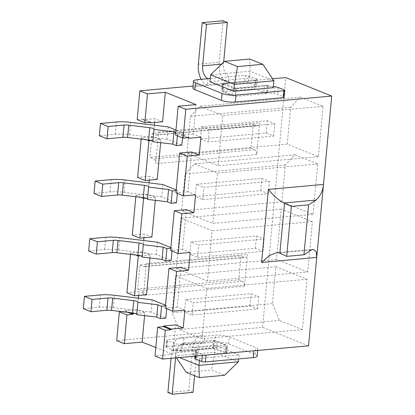 <?xml version="1.0" encoding="UTF-8"?>
<svg xmlns="http://www.w3.org/2000/svg" width="415" height="415" viewBox="0 0 415 415"><rect width="100%" height="100%" fill="white"/><g stroke="black" fill="none" stroke-linecap="round" stroke-linejoin="round"><path stroke-width="0.31" stroke-dasharray="2.08 1.56" d="M308.527 345.83L262.591 327.378L116.693 340.627M155.796 347.547L172.853 354.4L155.013 356.023M182.501 343.034L181.734 351.298L213.315 348.429L214.083 340.165L182.501 343.034L194.402 347.812L193.634 356.075L225.215 353.207L225.983 344.948L194.402 347.812M214.083 340.165L225.983 344.948M121.559 311.608L125.206 311.276L125.268 310.602L137.272 309.512L138.325 298.172M262.591 327.378L285.764 77.584M272.541 78.788L193.094 85.998M137.189 119.655L143.035 119.126L142.973 119.8L149.234 122.316M154.619 122.492L154.971 118.711L142.973 119.8M141.178 139.103L141.313 137.671L153.311 136.577L154.364 125.237M149.27 180.136L149.623 176.354L137.624 177.444M135.829 196.751L135.964 195.315L147.963 194.225L149.016 182.88M143.927 237.779L144.275 233.998L132.276 235.087M130.486 254.395L130.616 252.958L142.62 251.869L143.668 240.529M138.579 295.428L138.926 291.641L126.928 292.731M152.165 133.407L155.853 134.891A3.968 2.391 84.8 0 0 156.569 135A3.968 2.391 84.8 0 0 158.592 132.001L155.651 163.707A3.968 2.391 84.8 0 0 153.628 158.909L149.94 157.425L250.992 148.248L253.223 124.23L152.165 133.407L149.94 157.425M250.992 148.248L254.68 149.732A3.968 2.391 -95.2 0 1 256.703 154.53L259.645 122.824A3.968 2.391 -95.2 0 1 257.627 125.823A3.968 2.391 -95.2 0 1 256.911 125.714L253.223 124.23M238.781 279.871L242.474 281.354A3.968 2.391 -95.2 0 1 244.497 286.153L247.439 254.447A3.968 2.391 -95.2 0 1 245.415 257.445A3.968 2.391 -95.2 0 1 244.7 257.336L241.011 255.853L139.954 265.029L137.728 289.048L238.781 279.871L241.011 255.853M139.954 265.029L143.647 266.513A3.968 2.391 84.8 0 0 144.358 266.622A3.968 2.391 84.8 0 0 146.381 263.624L143.44 295.33A3.968 2.391 84.8 0 0 141.416 290.531L137.728 289.048M144.602 315.623L144.887 312.573L137.272 309.512M144.887 312.573L135.191 313.455M125.268 310.602L130.44 312.682M184.867 310.098L177.247 307.038L180.94 267.26M172.853 354.4L175.592 324.909M146.547 294.702L138.926 291.641M149.95 257.974L150.235 254.929L142.62 251.869M151.89 237.058L144.275 233.998M155.298 200.331L155.584 197.281L147.963 194.225M157.238 179.415L149.623 176.354M160.647 142.687L160.932 139.637L153.311 136.577M162.587 121.766L154.971 118.711M200.907 137.163L193.291 134.102L196.025 104.606M195.558 194.806L187.943 191.746L191.631 151.973M190.21 252.45L182.595 249.394L186.283 209.617M168.189 126.907L167.048 139.207L181.837 145.146M175.976 130.035L182.979 132.852L182.512 137.863M162.841 184.556L161.7 196.85L176.489 202.79M177.361 193.406L177.63 190.495L176.214 189.925M157.493 242.199L156.351 254.494L171.141 260.438M172.012 251.049L172.282 248.139L170.866 247.568M152.144 299.843L151.003 312.142L165.793 318.082M166.664 308.698L166.934 305.782L165.518 305.217M193.291 134.102L181.293 135.191L181.355 134.522L175.509 135.051M187.943 191.746L175.944 192.835M182.595 249.394L170.596 250.484M177.247 307.038L165.248 308.127M181.293 135.191L187.554 137.707M150.65 122.186L143.035 119.126M188.97 137.578L181.355 134.522M141.313 137.671L146.485 139.746M135.964 195.315L141.136 197.39M127.96 312.381L125.206 311.276M130.616 252.958L135.788 255.033M160.932 139.637L151.231 140.519M155.584 197.281L145.883 198.163M150.235 254.929L140.535 255.806M266.523 93.577L254.623 88.794L223.042 91.663L234.942 96.446L266.523 93.577L267.291 85.314L235.71 88.182L234.942 96.446M307.728 271.965L276.546 259.437L281.214 209.098L312.396 221.62L307.728 271.965L207.459 281.069L176.282 268.546L180.95 218.202L212.132 230.73L207.459 281.069M287.242 144.15L290.666 107.257L300.242 97.152L323.093 106.333L318.419 156.673L287.242 144.15L186.973 153.254L190.397 116.361L290.666 107.257M281.894 201.794L285.318 164.9L294.894 154.8L317.745 163.977L313.076 214.322L281.894 201.794L181.63 210.898L185.049 174.01L285.318 164.9M302.379 329.609L279.528 320.432L272.448 303.635L275.871 266.741L307.048 279.264L302.379 329.609L202.11 338.713L179.264 329.536L279.528 320.432M276.546 259.437L176.282 268.546M312.396 221.62L212.132 230.73M281.214 209.098L180.95 218.202M197.441 257.316L262.97 251.366L255.355 248.305L189.826 254.255L197.441 257.316L198.583 245.016L264.111 239.066L256.496 236.005L190.967 241.955L198.583 245.016M189.826 254.255L190.967 241.955M156.351 254.494L118.659 249.939A19.059 4.477 5.3 0 0 104.596 249.571L88.649 251.018M142.148 256.667A4.964 1.167 -174.7 0 1 142.189 256.854A4.964 1.167 -174.7 0 1 142.143 256.984L142.112 257.03M170.798 248.274L172.282 248.139M262.97 251.366L264.111 239.066M255.355 248.305L256.496 236.005M300.242 97.152L199.978 106.261L190.397 116.361M199.978 106.261L222.824 115.437L218.155 165.782L186.973 153.254M200.523 138.968L208.138 142.023L273.667 136.073L266.051 133.013L200.523 138.968L201.664 126.668L209.279 129.729L208.138 142.023M167.048 139.207L129.356 134.652A19.059 4.477 5.3 0 0 115.292 134.278L99.341 135.726M152.839 141.38A4.964 1.167 -174.7 0 1 152.881 141.562A4.964 1.167 -174.7 0 1 152.834 141.697L152.808 141.738M175.737 132.587L177.61 133.34L182.979 132.852M209.279 129.729L274.808 123.779L267.193 120.718L201.664 126.668M177.381 135.804L177.61 133.34M266.051 133.013L267.193 120.718M273.667 136.073L274.808 123.779M318.419 156.673L218.155 165.782M323.093 106.333L222.824 115.437M294.894 154.8L194.63 163.904L185.049 174.01M194.63 163.904L217.476 173.081L212.807 223.426L181.63 210.898M202.79 199.672L268.318 193.717L260.703 190.661L195.175 196.611L202.79 199.672L203.931 187.373L269.46 181.422L261.844 178.362L196.316 184.312L203.931 187.373M195.175 196.611L196.316 184.312M161.7 196.85L124.007 192.295A19.059 4.477 5.3 0 0 109.944 191.922L93.998 193.374M147.491 199.024A4.964 1.167 -174.7 0 1 147.532 199.205A4.964 1.167 -174.7 0 1 147.486 199.34L147.46 199.382M176.147 190.63L177.63 190.495M260.703 190.661L261.844 178.362M268.318 193.717L269.46 181.422M313.076 214.322L212.807 223.426M317.745 163.977L217.476 173.081M272.448 303.635L172.178 312.739L179.264 329.536M172.178 312.739L175.602 275.845L206.784 288.373L202.11 338.713M192.093 314.959L257.622 309.009L250.006 305.948L184.478 311.898L192.093 314.959L193.234 302.66L258.763 296.709L251.148 293.649L185.619 299.604L193.234 302.66M184.478 311.898L185.619 299.604M151.003 312.142L113.311 307.582A19.059 4.477 5.3 0 0 99.247 307.214L83.301 308.661M136.8 314.316A4.964 1.167 -174.7 0 1 136.841 314.497A4.964 1.167 -174.7 0 1 136.794 314.627L136.763 314.674M165.45 305.917L166.934 305.782M257.622 309.009L258.763 296.709M250.006 305.948L251.148 293.649M307.048 279.264L206.784 288.373M275.871 266.741L175.602 275.845M254.623 88.794L255.391 80.531L223.81 83.399L223.042 91.663M223.81 83.399L235.71 88.182M267.291 85.314L269.211 86.087L268.012 85.941A4.964 1.167 -174.7 0 0 264.35 85.843L236.244 88.395A2.583 0.607 -174.7 0 1 232.644 87.959L232.001 94.879A2.583 0.607 5.3 0 0 235.601 95.315L263.707 92.763A4.964 1.167 -174.7 0 1 267.374 92.856L274.294 93.697A4.964 1.167 -174.7 0 1 277.552 94.433L283.621 96.871A2.583 0.607 -174.7 0 1 284.14 97.297M255.391 80.531L223.275 83.187L222.632 90.102A2.583 0.607 5.3 0 0 221.61 90.486A2.583 0.607 5.3 0 0 222.124 90.911L232.001 94.879M232.644 87.959L222.767 83.991A2.583 0.607 -174.7 0 1 222.248 83.571A2.583 0.607 -174.7 0 1 223.275 83.187M223.659 62.105L223.488 63.977A10.619 6.391 84.8 0 0 228.898 76.811L245.322 75.323A2.583 0.607 -174.7 0 1 248.922 75.758L256.299 78.72A4.964 1.167 -174.7 0 1 257.295 79.54A4.964 1.167 -174.7 0 1 255.329 80.277L249.436 78.144L250.079 71.224L210.607 74.809M210.26 78.508L228.898 76.811L228.255 83.731L244.679 82.237A2.583 0.607 -174.7 0 1 248.279 82.673L255.656 85.64A4.964 1.167 -174.7 0 1 256.652 86.455A4.964 1.167 -174.7 0 1 254.686 87.192L222.632 90.102M209.964 81.729L249.436 78.144M273.345 86.585L269.211 86.087L273.241 87.705M208.055 78.705L207.417 85.625A17.767 10.691 -95.2 0 1 201.187 79.327M175.55 357.906L176.033 352.745A10.619 6.391 84.8 0 1 181.438 344.725A10.619 6.391 84.8 0 1 183.352 345.026L183.99 338.106A17.767 10.691 -95.2 0 0 180.79 337.608A17.767 10.691 -95.2 0 0 171.748 351.023L171.068 358.316M192.902 88.058A9.924 2.329 -174.7 0 1 196.835 86.585L228.255 83.731A17.767 10.691 -95.2 0 1 219.203 62.255L198.36 64.149M223.052 20.75L219.203 62.255M194.573 375.674L196.871 350.851A10.619 6.391 84.8 0 1 202.281 342.832A10.619 6.391 84.8 0 1 204.196 343.132L204.834 336.212A17.767 10.691 -95.2 0 0 201.633 335.714A17.767 10.691 -95.2 0 0 192.591 349.134L188.737 390.634L193.022 392.357M257.144 356.137A9.924 2.329 5.3 0 0 255.158 354.503L228.618 343.843A9.924 2.329 5.3 0 0 214.773 342.168L166.929 346.515A2.583 0.607 5.3 0 0 165.907 346.899A2.583 0.607 5.3 0 0 166.425 347.324L173.802 350.286A4.964 1.167 5.3 0 0 180.727 351.121L212.781 348.211L213.419 341.296A2.583 0.607 -174.7 0 1 217.019 341.732L226.896 345.7A2.583 0.607 -174.7 0 1 227.415 346.126A2.583 0.607 -174.7 0 1 226.393 346.504L198.287 349.057A4.964 1.167 5.3 0 0 196.368 349.663L195.392 351.214A4.964 1.167 5.3 0 0 195.346 351.349A4.964 1.167 5.3 0 0 196.342 352.164L202.411 354.602A2.583 0.607 5.3 0 0 206.011 355.038L253.856 350.696A9.924 2.329 5.3 0 0 257.788 349.223A9.924 2.329 5.3 0 0 255.796 347.588L229.262 336.928A9.924 2.329 5.3 0 0 215.416 335.253L167.572 339.6A2.583 0.607 5.3 0 0 166.55 339.978A2.583 0.607 5.3 0 0 167.063 340.404L174.445 343.371A4.964 1.167 5.3 0 0 181.365 344.206L213.419 341.296M212.781 348.211A2.583 0.607 5.3 0 1 216.376 348.647L226.258 352.615A2.583 0.607 5.3 0 1 226.772 353.041A2.583 0.607 5.3 0 1 225.75 353.424L197.644 355.977A4.964 1.167 5.3 0 0 195.724 356.578L195.558 356.848L199.584 358.467L239.061 354.882L215.261 345.322L175.784 348.906L181.734 351.298M194.863 356.568L195.558 356.848L194.749 358.135A4.964 1.167 5.3 0 0 194.702 358.264M188.737 390.634L167.899 392.528M194.018 356.231L193.634 356.075M213.315 348.429L225.215 353.207M199.584 358.467L199.392 360.568M179.451 357.554L175.14 355.821L214.617 352.236L238.418 361.797M175.784 348.906L175.14 355.821L176.484 357.823M273.879 80.785L250.079 71.224L249.721 59.034M239.061 354.882L238.682 358.934M215.261 345.322L214.617 352.236L211.479 370.024L224.567 375.279M186.21 372.317L211.479 370.024M256.703 154.53L155.651 163.707M158.592 132.001L259.645 122.824M146.381 263.624L247.439 254.447M244.497 286.153L143.44 295.33M142.143 256.984L143.279 244.689M104.596 249.571L105.737 237.271M118.659 249.939L119.8 237.645M279.285 252.927L311.406 250.012M129.356 134.652L130.497 122.352M152.834 141.697L153.975 129.397M115.292 134.278L116.433 121.984M124.007 192.295L125.148 179.996M147.486 199.34L148.627 187.041M109.944 191.922L111.085 179.628M136.794 314.627L137.936 302.333M99.247 307.214L100.389 294.915M113.311 307.582L114.452 295.288M236.244 88.395L235.601 95.315M222.767 83.991L222.124 90.911M255.329 80.277L254.686 87.192M223.488 63.977L221.558 64.149M245.322 75.323L244.679 82.237M197.478 79.664L196.835 86.585M284.265 89.956L283.621 96.871M278.195 87.518L277.552 94.433M274.938 86.777L274.294 93.697M268.012 85.941L267.374 92.856M264.35 85.843L263.707 92.763M256.299 78.72L255.656 85.64M248.922 75.758L248.279 82.673M214.773 342.168L215.416 335.253M166.929 346.515L167.572 339.6M196.871 350.851L176.033 352.745M192.591 349.134L171.748 351.023M228.618 343.843L229.262 336.928M255.158 354.503L255.796 347.588M202.328 355.473L202.411 354.602M195.979 356.054L196.342 352.164M194.749 358.135L195.392 351.214M195.724 356.578L196.368 349.663M226.258 352.615L226.896 345.7M225.75 353.424L226.393 346.504M216.376 348.647L217.019 341.732M180.727 351.121L181.365 344.206M173.802 350.286L174.445 343.371M166.425 347.324L167.063 340.404M197.644 355.977L198.287 349.057M254.68 149.732L153.628 158.909M155.853 134.891L256.911 125.714M242.474 281.354L141.416 290.531M143.647 266.513L244.7 257.336M142.189 256.854L143.325 244.554M276.722 252.631L313.237 249.316M152.881 141.562L154.022 129.262M147.532 199.205L148.674 186.911M136.841 314.497L137.982 302.198M222.248 83.571L221.61 90.486M257.295 79.54L256.652 86.455M202.281 342.832L181.438 344.725M201.633 335.714L180.79 337.608M257.674 350.452L257.788 349.223M194.9 356.153L195.346 351.349M226.772 353.041L227.415 346.126M165.907 346.899L166.55 339.978M156.569 135L257.627 125.823M144.358 266.622L245.415 257.445"/><path stroke-width="0.62" d="M121.559 311.608L119.364 311.805L116.693 340.627L124.308 343.687L142.153 342.069L155.796 347.547M157.684 327.202L165.3 330.257L171.146 329.728L163.526 326.667L157.684 327.202L155.013 356.023L162.628 359.084L308.527 345.83L331.699 96.036L285.764 77.584L272.541 78.788M193.094 85.998L139.865 90.833L147.481 93.894L165.326 92.275L196.025 104.606L178.185 106.23L185.801 109.29L331.699 96.036M149.234 122.316L150.588 122.861L150.65 122.186L144.809 122.716L137.189 119.655L139.865 90.833M154.364 125.237L154.619 122.492M160.647 142.687L157.238 179.415L145.24 180.504L137.624 177.444L141.178 139.103M149.016 182.88L149.27 180.136M155.298 200.331L151.89 237.058L139.891 238.148L132.276 235.087L135.829 196.751M143.668 240.529L143.927 237.779M149.95 257.974L146.547 294.702L134.543 295.791L126.928 292.731L130.486 254.395M138.325 298.172L138.579 295.428M135.191 313.455L132.888 313.662L130.44 312.682M175.592 324.909L163.588 325.998L171.208 329.054L183.207 327.964L175.592 324.909M183.207 327.964L184.867 310.098L172.863 311.188L176.551 271.41L188.555 270.321L190.21 252.45L178.211 253.539L181.9 213.767L193.904 212.677L195.558 194.806L183.56 195.896L187.248 156.123L199.247 155.034L200.907 137.163L188.908 138.252L188.97 137.578L183.129 138.112L185.801 109.29M142.153 342.069L144.602 315.623M150.588 122.861L162.587 121.766L165.326 92.275M199.247 155.034L191.631 151.973L179.633 153.062L187.248 156.123M193.904 212.677L186.283 209.617L174.284 210.706L181.9 213.767M188.555 270.321L180.94 267.26L168.936 268.349L176.551 271.41M182.512 137.863L181.837 145.146L176.468 145.634L177.381 135.804M152.839 141.38A4.964 1.167 -174.7 0 0 148.627 140.005L127.597 137.464A6.355 1.494 -174.7 0 0 122.907 137.339L106.961 138.786L99.341 135.726L100.482 123.431L116.433 121.984A19.059 4.477 5.3 0 1 130.497 122.352L168.189 126.907L175.976 130.035M176.214 189.925L162.841 184.556L125.148 179.996A19.059 4.477 5.3 0 0 111.085 179.628L95.139 181.075L102.754 184.136L118.7 182.688A6.355 1.494 -174.7 0 1 123.39 182.813L144.42 185.355A4.964 1.167 -174.7 0 1 148.674 186.911A4.964 1.167 -174.7 0 1 148.627 187.041L147.46 199.382L167.432 201.799L171.12 203.277L176.489 202.79L177.361 193.406M170.866 247.568L157.493 242.199L119.8 237.645A19.059 4.477 5.3 0 0 105.737 237.271L89.79 238.718L88.649 251.018L96.264 254.079L97.406 241.779L113.352 240.332A6.355 1.494 -174.7 0 1 118.042 240.456L139.072 242.998A4.964 1.167 -174.7 0 1 143.325 244.554A4.964 1.167 -174.7 0 1 143.279 244.689L142.112 257.03L162.083 259.442L165.772 260.926L171.141 260.438L172.012 251.049M165.518 305.217L152.144 299.843L114.452 295.288A19.059 4.477 5.3 0 0 100.389 294.915L84.442 296.362L83.301 308.661L90.916 311.722L92.057 299.423L108.004 297.975A6.355 1.494 -174.7 0 1 112.693 298.1L133.723 300.642A4.964 1.167 -174.7 0 1 137.982 302.198A4.964 1.167 -174.7 0 1 137.936 302.333L136.763 314.674L156.735 317.086L160.423 318.57L165.793 318.082L166.664 308.698M183.129 138.112L175.509 135.051L178.185 106.23M183.56 195.896L175.944 192.835L179.633 153.062M178.211 253.539L170.596 250.484L174.284 210.706M163.526 326.667L163.588 325.998M172.863 311.188L165.248 308.127L168.936 268.349M187.554 137.707L188.908 138.252M146.485 139.746L148.928 140.726L145.24 180.504M141.136 197.39L143.58 198.375L139.891 238.148M119.364 311.805L126.98 314.866L132.826 314.337L132.888 313.662M132.826 314.337L127.96 312.381M171.146 329.728L171.208 329.054M135.788 255.033L138.237 256.019L134.543 295.791M124.308 343.687L126.98 314.866M144.809 122.716L147.481 93.894M151.231 140.519L148.928 140.726M145.883 198.163L143.58 198.375M140.535 255.806L138.237 256.019M96.264 254.079L112.211 252.631A6.355 1.494 -174.7 0 1 116.9 252.751L137.93 255.292A4.964 1.167 -174.7 0 1 142.148 256.667M165.772 260.926L166.913 248.626L170.798 248.274M162.083 259.442L163.225 247.143L166.913 248.626M143.253 244.731L163.225 247.143M89.79 238.718L97.406 241.779M308.584 204.834L316.038 200.051L283.922 202.971A11.911 2.796 -174.7 0 1 284.508 203.226L291.32 206.4L308.584 204.834L303.951 254.789L311.406 250.012L313.237 249.316L316.204 251.63L316.728 257.445L261.6 262.451L269.294 255.63L276.722 252.636L279.285 252.927A11.911 2.796 -174.7 0 1 279.871 253.181L286.687 256.361L291.32 206.4M283.922 202.971C278.745 200.331 273.568 195.818 268.375 189.432L323.498 184.426C322.891 190.796 320.406 196.005 316.038 200.051M162.628 359.084L165.3 330.257M286.687 256.361L303.951 254.789M100.482 123.431L108.102 126.492L124.049 125.04A6.355 1.494 -174.7 0 1 128.738 125.164L149.768 127.706A4.964 1.167 -174.7 0 1 154.022 129.262A4.964 1.167 -174.7 0 1 153.975 129.397L152.808 141.738L172.78 144.155L176.468 145.634M153.949 129.444L173.921 131.856L175.737 132.587M172.78 144.155L173.921 131.856M106.961 138.786L108.102 126.492M95.139 181.075L93.998 193.374L101.613 196.43L117.559 194.983A6.355 1.494 -174.7 0 1 122.249 195.107L143.279 197.649A4.964 1.167 -174.7 0 1 147.491 199.024M148.601 187.087L168.573 189.499L172.261 190.983L176.147 190.63M171.12 203.277L172.261 190.983M167.432 201.799L168.573 189.499M101.613 196.43L102.754 184.136M90.916 311.722L106.863 310.275A6.355 1.494 -174.7 0 1 111.552 310.399L132.587 312.941A4.964 1.167 -174.7 0 1 136.8 314.316M160.423 318.57L161.565 306.27L165.45 305.917M156.735 317.086L157.876 304.792L161.565 306.27M137.905 302.374L157.876 304.792M84.442 296.362L92.057 299.423M233.764 91.29L234.408 84.37L210.607 74.809L209.964 81.729L233.764 91.29L273.241 87.705L273.879 80.785L262.809 64.294L249.721 59.034L224.458 61.327L237.546 66.587L262.809 64.294M273.345 86.585L274.938 86.777A4.964 1.167 -174.7 0 1 278.195 87.518L284.265 89.956A2.583 0.607 -174.7 0 1 284.783 90.382A2.583 0.607 -174.7 0 1 283.761 90.766L235.917 95.108A9.924 2.329 -174.7 0 1 222.072 93.437L195.532 82.772A9.924 2.329 -174.7 0 1 193.546 81.138A9.924 2.329 -174.7 0 1 197.478 79.664L208.055 78.705A10.619 6.391 84.8 0 1 202.645 65.866L206.494 24.366L202.209 22.643L198.36 64.149A17.767 10.691 -95.2 0 0 201.187 79.327M171.068 358.316L167.899 392.528L172.178 394.25L175.55 357.906M223.659 62.105L227.337 22.472L223.052 20.75L202.209 22.643M172.178 394.25L193.022 392.357L194.573 375.674M227.337 22.472L206.494 24.366M284.783 90.382L284.14 97.297A2.583 0.607 -174.7 0 1 283.118 97.681L235.274 102.028A9.924 2.329 -174.7 0 1 221.428 100.352L194.889 89.692A9.924 2.329 -174.7 0 1 192.902 88.058L193.546 81.138M194.9 356.153L194.702 358.264A4.964 1.167 5.3 0 0 195.698 359.084L201.768 361.522A2.583 0.607 5.3 0 0 205.368 361.958L253.212 357.611A9.924 2.329 5.3 0 0 257.144 356.137L257.674 350.452M194.863 356.568L194.018 356.231M199.392 360.568L198.941 365.382L179.451 357.554M237.546 66.587L234.408 84.37L273.879 80.785M210.607 74.809L224.458 61.327M238.682 358.934L238.418 361.797L198.941 365.382L199.304 377.577L186.21 372.317L176.484 357.823M238.418 361.797L224.567 375.279L199.304 377.577M137.93 255.292L139.072 242.998M116.9 252.751L118.042 240.456M112.211 252.631L113.352 240.332M261.6 262.451L268.375 189.432M279.871 253.181L284.508 203.226M148.627 140.005L149.768 127.706M127.597 137.464L128.738 125.164M122.907 137.339L124.049 125.04M143.279 197.649L144.42 185.355M122.249 195.107L123.39 182.813M117.559 194.983L118.7 182.688M132.587 312.941L133.723 300.642M111.552 310.399L112.693 298.1M106.863 310.275L108.004 297.975M210.26 78.508L208.055 78.705M221.558 64.149L202.645 65.866M195.532 82.772L194.889 89.692M222.072 93.437L221.428 100.352M235.917 95.108L235.274 102.028M283.761 90.766L283.118 97.681M253.212 357.611L253.845 350.8M205.368 361.958L206.001 355.141M201.768 361.522L202.328 355.473M195.698 359.084L195.979 356.054"/></g></svg>
